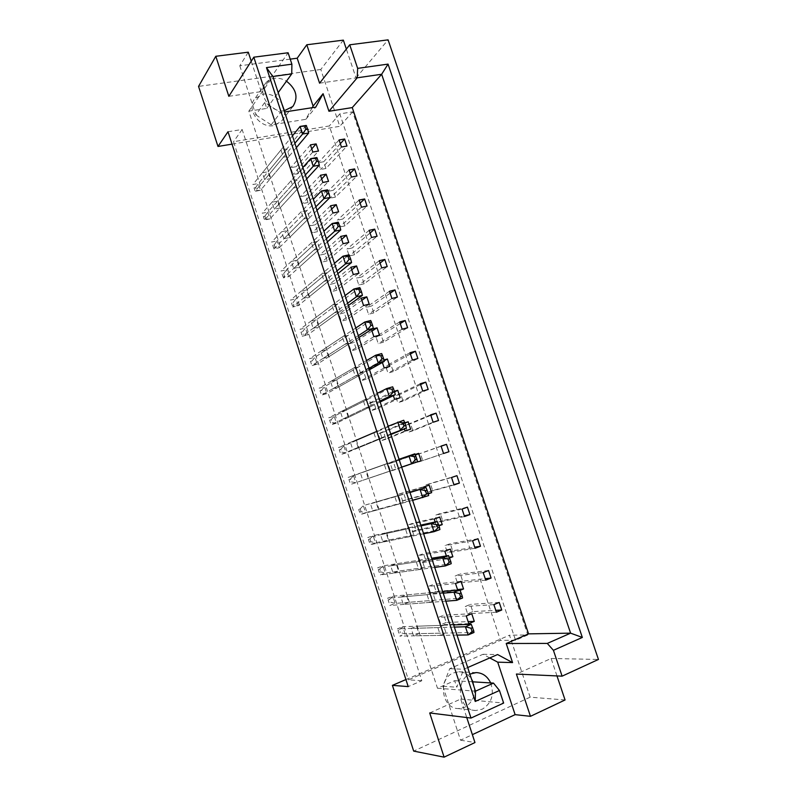 <?xml version="1.0" encoding="UTF-8"?>
<svg xmlns="http://www.w3.org/2000/svg" width="797" height="797" viewBox="0 0 797 797"><rect width="100%" height="100%" fill="white"/><g stroke="black" fill="none" stroke-linecap="round" stroke-linejoin="round"><path stroke-width="0.6" stroke-dasharray="3.98 2.99" d="M284.449 110.753C284.898 114.967 283.852 118.544 281.311 121.483L273.58 125.597C259.603 128.616 245.735 108.661 254.91 98.669L263.229 94.086C270.761 93.468 276.908 96.517 281.68 103.221M284.17 110.783C269.964 113.025 256.604 92.89 265.74 82.958C267.882 80.387 270.721 78.843 274.248 78.315C278.412 77.797 282.487 78.754 286.462 81.174M472.98 681.833C476.616 693.131 473.836 701.629 464.651 707.337L458.255 708.573C441.598 708.712 437.573 678.725 453.354 672.947L458.793 671.781C464.033 671.911 468.267 674.352 471.515 679.114M490.673 682.939C494.439 694.576 491.629 703.333 482.245 709.21L475.709 710.496C459.082 710.655 454.39 680.787 469.871 674.113M319.587 83.187L356.04 77.917L346.356 49.095M299.343 186.906L296.942 179.634L291.104 180.72L293.505 188.012L299.343 186.906L279.906 208.057L274.288 209.163L272.016 202.189L277.635 201.103L279.906 208.057M289.231 156.162L286.85 148.919L280.992 149.926L283.383 157.188L289.231 156.162L270.303 178.677L264.684 179.714L262.412 172.78L268.041 171.763L270.303 178.677M467.7 667.537L463.734 669.261L456.801 687.243L454.649 680.688L437.473 688.229L248.833 111.152L266.746 108.422L264.773 102.414L280.434 112.626L284.569 111.978M303.677 218.986L309.495 217.79L307.094 210.488L301.266 211.653L303.677 218.986L283.951 238.741L281.66 231.738L287.269 230.582L289.55 237.556L283.951 238.741M313.888 250.099L319.707 248.823L317.286 241.481L311.478 242.736L313.888 250.099L293.645 268.459L291.353 261.426L296.942 260.191L299.244 267.204L293.645 268.459M324.16 281.361L329.958 280.006L327.527 272.634L321.729 273.969L324.16 281.361L303.388 298.307L301.087 291.244L306.666 289.929L308.967 296.972L303.388 298.307M334.481 312.783L340.259 311.338L337.828 303.926L332.03 305.351L334.481 312.783L313.181 328.294L310.86 321.201L316.429 319.806L318.75 326.88L313.181 328.294M344.842 344.344L350.62 342.82L348.169 335.368L342.391 336.882L344.842 344.344L323.014 358.421L320.683 351.288L326.242 349.813L328.563 356.926L323.014 358.421M355.263 376.064L361.021 374.451L358.56 366.969L352.792 368.563L355.263 376.064L332.887 388.677L330.546 381.514L336.095 379.97L338.436 387.113L332.887 388.677M365.723 407.934L371.472 406.231L369.001 398.709L363.253 400.393L365.723 407.934L342.81 419.083L340.458 411.89L345.998 410.256L348.339 417.429L342.81 419.083M376.244 439.964L381.972 438.171L379.492 430.609L373.753 432.382L376.244 439.964L352.782 449.618L350.421 442.395L355.94 440.681L358.301 447.894L352.782 449.618M386.814 472.143L392.532 470.26L390.032 462.668L384.313 464.521L386.814 472.143L362.794 480.302L360.423 473.039L365.933 471.246L368.304 478.489L362.794 480.302M397.424 504.471L403.133 502.508L400.622 494.877L394.913 496.82L397.424 504.471L372.857 511.126L370.475 503.834L375.975 501.961L378.346 509.233L372.857 511.126M408.104 536.969L413.792 534.907L411.262 527.235L405.573 529.278L408.104 536.969L382.958 542.09L380.567 534.757L386.057 532.804L388.438 540.117L382.958 542.09M418.823 569.616L424.492 567.464L421.962 559.763L416.283 561.895L418.823 569.616L393.11 573.192L390.709 565.84L396.189 563.798L398.58 571.14L393.11 573.192M429.593 602.432L435.252 600.181L432.711 592.44L427.043 594.662L429.593 602.432L403.312 604.455L400.901 597.053L406.36 594.931L408.771 602.313L403.312 604.455M440.422 635.398L446.071 633.067L443.511 625.286L437.862 627.598L440.422 635.398L413.563 635.847L411.142 628.425L416.582 626.213L419.003 633.625L413.563 635.847M383.925 359.955L381.763 360.553L382.391 362.476M394.435 391.277L392.144 391.945L393.359 395.641M404.866 422.789L402.575 423.496L404.388 428.965M415.167 454.509L413.065 455.187L415.476 462.469M423.974 488.172L426.096 494.578L428.308 493.811M435.152 521.965L436.686 526.618L438.958 525.791M446.39 555.937L447.336 558.807L449.558 557.96M457.687 590.079L458.036 591.155L460.078 590.338M429.703 712.956L460.686 699.059L466.753 717.539M228.839 96.307L261.227 91.625L288.106 52.761M251.244 61.21L261.227 91.625M556.983 675.926L551.125 658.481L516.396 674.063M551.125 658.481L598.447 659.448M460.686 699.059L503.634 703.064M356.04 77.917L388.089 39.85M565.063 699.975L530.154 697.166L509.492 635.229L405.922 679.562M530.154 697.166L413.683 751.103M290.218 59.137L239.787 65.792L248.275 52.184M232.027 144.137L339.761 126.315L320.802 69.469L343.348 40.139M320.802 69.469L198.553 86.405M489.776 657.933L483.002 654.307L449.727 668.673L442.883 686.227L460.546 740.194L472.372 734.655M460.546 740.194L474.962 742.555M527.823 634.95L515.539 640.25L339.811 113.881L352.643 111.839L527.823 634.95L509.492 635.229M352.643 111.839L339.761 126.315M228.002 131.744L242.149 129.493L421.812 680.728L408.213 686.606M421.812 680.728L408.413 679.841L500.496 640.36L329.34 125.946L233.541 141.697L408.413 679.841M515.539 640.25L500.496 640.36M242.149 129.493L233.541 141.697M339.811 113.881L329.34 125.946M308.011 202.518L302.531 203.594L300.27 196.72L305.749 195.654L308.011 202.518L328.533 181.377M335.427 197.118L330.088 198.174L327.836 191.38L333.186 190.344L335.427 197.118L356.976 175.998M298.467 173.517L292.977 174.523L290.726 167.679L296.215 166.693L298.467 173.517L318.481 151.051M325.933 168.486L320.583 169.462L318.342 162.708L323.702 161.741L325.933 168.486L346.994 146.06M344.962 225.88L339.622 227.006L337.37 220.181L342.7 219.075L344.962 225.88L367.009 206.064M354.526 254.761L349.206 255.957L346.944 249.112L352.264 247.927L354.526 254.761L377.091 236.271M364.139 283.782L358.829 285.047L356.558 278.163L361.868 276.918L364.139 283.782L387.212 266.626M373.803 312.922L368.503 314.267L366.212 307.353L371.512 306.028L373.803 312.922L397.384 297.112M383.506 342.192L378.216 343.607L375.915 336.663L381.205 335.268L383.506 342.192L407.606 327.746M393.25 371.601L387.97 373.086L385.658 366.112L390.938 364.637L393.25 371.601L417.867 358.52M403.033 401.13L397.773 402.694L395.451 395.691L400.712 394.146L403.033 401.13L428.178 389.444M412.866 430.798L407.616 432.442L405.284 425.399L410.535 423.775L412.866 430.798L438.539 420.507M422.739 460.596L417.498 462.32L415.157 455.246L420.398 453.543L422.739 460.596L448.95 451.72M432.661 490.524L427.431 492.327L425.08 485.224L430.31 483.44L432.661 490.524L453.892 484.616M442.624 520.6L437.414 522.473L435.052 515.34L440.263 513.477L442.624 520.6L464.292 515.818M452.626 550.797L447.426 552.759L445.055 545.586L450.265 543.654L452.626 550.797L474.733 547.18M462.688 581.143L457.498 583.175L455.117 575.982L460.307 573.96L462.688 581.143L485.234 578.682M472.78 611.618L467.61 613.73L465.219 606.507L470.389 604.405L472.78 611.618L495.774 610.333M317.595 231.648L312.135 232.804L309.864 225.89L315.333 224.754L317.595 231.648L338.625 211.853M327.228 260.908L321.769 262.133L319.487 255.189L324.947 253.984L327.228 260.908L348.767 242.467M336.902 290.297L331.462 291.592L329.171 284.619L334.61 283.343L336.902 290.297L358.959 273.232M346.615 319.816L341.186 321.191L338.884 314.187L344.314 312.832L346.615 319.816L369.2 304.135M356.379 349.465L350.959 350.919L348.648 343.886L354.067 342.451L356.379 349.465L379.482 335.188M366.182 379.252L360.772 380.787L358.451 373.723L363.86 372.209L366.182 379.252L389.813 366.381M376.035 409.18L370.635 410.784L368.304 403.69L373.703 402.096L376.035 409.18L400.204 397.733M385.927 439.237L380.538 440.92L378.196 433.787L383.586 432.123L385.927 439.237L410.634 429.224M395.86 469.433L390.49 471.196L388.139 464.033L393.509 462.28L395.86 469.433L421.115 460.865M405.842 499.759L400.493 501.602L398.121 494.409L403.481 492.586L405.842 499.759L428.258 493.592M415.875 530.234L410.535 532.157L408.154 524.924L413.504 523.021L415.875 530.234L438.808 525.343M425.947 560.839L420.617 562.841L418.236 555.589L423.566 553.596L425.947 560.839L449.259 557.262M436.069 591.593L430.749 593.675L428.358 586.383L433.678 584.311L436.069 591.593L457.508 589.541M446.24 622.477L440.93 624.649L438.519 617.316L443.829 615.174L446.24 622.477L468.118 621.62M248.833 111.152L272.873 76.502M437.473 688.229L475.49 691.178M266.746 108.422L278.183 92.621M239.787 65.792L255.867 114.927L264.773 102.414M454.649 680.688L472.402 681.794M442.883 686.227L456.801 687.243M449.727 668.673L463.734 669.261M483.002 654.307L497.577 654.536M255.867 114.927L271.199 124.85L305.869 119.311L312.215 107.695M305.869 119.311L315.751 107.147M271.199 124.85L280.434 112.626M341.445 147.037L320.583 169.462M340.329 143.699L323.702 161.741M339.084 139.963L318.342 162.708M312.783 152.048L292.977 174.523M311.747 148.909L296.215 166.693M310.422 144.885L290.726 167.679M283.383 157.188L264.684 179.714M286.85 148.919L268.041 171.763M280.992 149.926L262.412 172.78M293.505 188.012L274.288 209.163M296.942 179.634L277.635 201.103M291.104 180.72L272.016 202.189M301.266 211.653L281.66 231.738M307.094 210.488L287.269 230.582M309.495 217.79L289.55 237.556M311.478 242.736L291.353 261.426M317.286 241.481L296.942 260.191M319.707 248.823L299.244 267.204M321.729 273.969L301.087 291.244M327.527 272.634L306.666 289.929M329.958 280.006L308.967 296.972M332.03 305.351L310.86 321.201M337.828 303.926L316.429 319.806M340.259 311.338L318.75 326.88M342.391 336.882L320.683 351.288M348.169 335.368L326.242 349.813M350.62 342.82L328.563 356.926M352.792 368.563L330.546 381.514M358.56 366.969L336.095 379.97M361.021 374.451L338.436 387.113M363.253 400.393L340.458 411.89M369.001 398.709L345.998 410.256M371.472 406.231L348.339 417.429M373.753 432.382L350.421 442.395M379.492 430.609L355.94 440.681M381.972 438.171L358.301 447.894M384.313 464.521L360.423 473.039M390.032 462.668L365.933 471.246M392.532 470.26L368.304 478.489M394.913 496.82L370.475 503.834M400.622 494.877L375.975 501.961M403.133 502.508L378.346 509.233M405.573 529.278L380.567 534.757M411.262 527.235L386.057 532.804M413.792 534.907L388.438 540.117M416.283 561.895L390.709 565.84M421.962 559.763L396.189 563.798M424.492 567.464L398.58 571.14M427.043 594.662L400.901 597.053M432.711 592.44L406.36 594.931M435.252 600.181L408.771 602.313M437.862 627.598L411.142 628.425M443.511 625.286L416.582 626.213M446.071 633.067L419.003 633.625M351.437 177.044L330.088 198.174M350.202 173.328L333.186 190.344M349.076 169.94L327.836 191.38M361.479 207.19L339.622 227.006M359.108 200.057L337.37 220.181M360.114 203.096L342.7 219.075M371.571 237.486L349.206 255.957M369.18 230.313L346.944 249.112M370.077 233.003L352.264 247.927M381.713 267.912L358.829 285.047M379.312 260.709L356.558 278.163M380.089 263.04L361.868 276.918M391.895 298.486L368.503 314.267M389.484 291.254L366.212 307.353M390.141 293.226L371.512 306.028M402.126 329.201L378.216 343.607M399.705 321.928L375.915 336.663M400.243 323.542L381.205 335.268M412.408 360.055L387.97 373.086M409.967 352.752L385.658 366.112M410.385 354.007L390.938 364.637M422.729 391.058L397.773 402.694M420.288 383.726L395.451 395.691M420.577 384.602L400.712 394.146M433.11 422.211L407.616 432.442M430.649 414.838L405.284 425.399M430.818 415.347L410.535 423.775M443.53 453.503L417.498 462.32M441.07 446.091L415.157 455.246M441.11 446.23L420.398 453.543M454.011 484.945L427.431 492.327M451.53 477.503L425.08 485.224M456.94 475.66L430.31 483.44M464.531 516.536L437.414 522.473M462.041 509.064L435.052 515.34M467.44 507.131L440.263 513.477M475.102 548.276L447.426 552.759M472.601 540.764L445.055 545.586M477.981 538.742L450.265 543.654M485.732 580.166L457.498 583.175M483.211 572.625L455.117 575.982M488.581 570.513L460.307 573.96M496.401 612.216L467.61 613.73M493.881 604.634L465.219 606.507M499.231 602.432L470.389 604.405M322.845 182.453L302.531 203.594M321.679 178.917L305.749 195.654M320.464 175.26L300.27 196.72M332.957 213.008L312.135 232.804M330.566 205.775L309.864 225.89M331.642 209.063L315.333 224.754M343.108 243.713L321.769 262.133M340.708 236.44L319.487 255.189M341.664 239.349L324.947 253.984M353.31 274.547L331.462 291.592M350.899 267.254L329.171 284.619M351.726 269.775L334.61 283.343M363.562 305.54L341.186 321.191M361.131 298.208L338.884 314.187M361.838 300.339L344.314 312.832M373.863 336.673L350.959 350.919M371.422 329.3L348.648 343.886M372 331.044L354.067 342.451M384.204 367.955L360.772 380.787M381.763 360.553L358.451 373.723M384.124 360.822L363.86 372.209M394.605 399.387L370.635 410.784M392.144 391.945L368.304 403.69M394.625 391.835L373.703 402.096M405.055 430.968L380.538 440.92M402.575 423.496L378.196 433.787M404.976 423.117L383.586 432.123M415.546 462.698L390.49 471.196M413.065 455.187L388.139 464.033M415.207 454.599L393.509 462.28M426.096 494.578L400.493 501.602M423.596 487.037L398.121 494.409M429.155 485.134L403.481 492.586M436.686 526.618L410.535 532.157M434.186 519.036L408.154 524.924M439.725 517.054L413.504 523.021M447.336 558.807L420.617 562.841M444.816 551.185L418.236 555.589M450.345 549.113L423.566 553.596M458.036 591.155L430.749 593.675M455.505 583.494L428.358 586.383M461.015 581.332L433.678 584.311M468.785 623.653L440.93 624.649M466.245 615.961L438.519 617.316M471.744 613.71L443.829 615.174M294.89 143.311L255.06 191.3L260.569 190.264L258.367 183.519L306.178 125.448L308.678 133.019M296.345 147.694L260.569 190.264L254.94 190.642L254.064 187.943L255.608 187.654L256.485 190.353M255.608 187.654L258.367 183.519L252.858 184.535L292.439 135.849M254.064 187.943L254.94 190.642M305.331 174.981L264.415 220.042L269.914 218.936L267.702 212.151L316.798 157.557L319.318 165.158M306.646 178.956L269.914 218.936L264.245 219.235L263.369 216.525L264.903 216.226L265.79 218.926M264.903 216.226L267.702 212.151L262.203 213.237L302.86 167.49M263.369 216.525L264.245 219.235M315.821 206.802L273.799 248.903L279.289 247.728L277.067 240.913L327.477 189.816L330.008 197.467M316.997 210.358L279.289 247.728L273.6 247.957L272.713 245.237L274.248 244.918L275.124 247.628M274.248 244.918L277.067 240.913L271.578 242.079L313.341 199.27M272.713 245.237L273.6 247.957M336.962 270.92L292.708 307.014L298.178 305.699L295.936 298.825L348.996 254.831L351.547 262.562M337.848 273.63L298.178 305.699L292.409 305.789L291.523 303.039L293.047 302.681L293.934 305.42M293.047 302.681L295.936 298.825L290.467 300.13L334.451 263.319M291.523 303.039L292.409 305.789M358.301 335.676L311.786 365.654L317.236 364.179L314.974 357.245L370.725 320.504L373.305 328.304M358.909 337.51L317.236 364.179L311.398 364.119L310.491 361.36L312.016 360.951L312.912 363.711M312.016 360.951L314.974 357.245L309.525 358.7L355.771 327.995M310.491 361.36L311.398 364.119M379.86 401.06L331.034 424.801L336.454 423.187L334.182 416.183L392.682 386.824L395.282 394.704M380.179 402.017L336.454 423.187L332.06 422.53L330.546 422.978L329.639 420.188L331.153 419.74L332.06 422.53M331.153 419.74L334.182 416.183L328.753 417.787L377.3 393.31M329.639 420.188L330.546 422.978M326.362 238.791L283.234 277.894L288.713 276.649L286.482 269.804L338.207 222.243L340.757 229.935M327.398 241.919L288.713 276.649L282.985 276.808L282.098 274.078L283.622 273.73L284.509 276.459M283.622 273.73L286.482 269.804L281.002 271.04L323.871 231.22M282.098 274.078L282.985 276.808M347.602 303.219L302.232 336.264L307.682 334.87L305.44 327.965L359.836 287.587L362.406 295.348M348.359 305.49L307.682 334.87L301.884 334.889L300.987 332.14L302.511 331.751L303.408 334.501M302.511 331.751L305.44 327.965L299.981 329.35L345.091 295.577M300.987 332.14L301.884 334.889M369.051 368.284L321.39 395.163L326.82 393.618L324.558 386.655L381.673 353.579L384.274 361.42M369.519 369.688L326.82 393.618L320.952 393.489L320.045 390.709L321.56 390.281L322.466 393.06M321.56 390.281L324.558 386.655L319.119 388.179L366.51 360.573M320.045 390.709L320.952 393.489M390.719 434.006L340.727 454.579L346.137 452.885L343.846 445.852L403.74 420.238L406.36 428.158M390.889 434.514L346.137 452.885L341.694 452.138L340.18 452.606L339.273 449.807L340.787 449.329L341.694 452.138M340.787 449.329L343.846 445.852L338.436 447.535L388.149 426.206M339.273 449.807L340.18 452.606M401.628 467.102L350.461 484.496L355.851 482.713L353.559 475.66L414.848 453.822L417.489 461.782M401.648 467.162L355.851 482.713L351.377 481.876L349.863 482.364L348.947 479.545L350.461 479.057L351.377 481.876M350.461 479.057L353.559 475.66L348.15 477.413L399.048 459.271M348.947 479.545L349.863 482.364M423.615 533.811L370.047 544.72L375.427 542.787L373.106 535.664L420.756 525.143M437.254 521.507L439.914 529.547L375.427 542.787L370.864 541.741L369.36 542.279L368.433 539.439L369.938 538.902L370.864 541.741M369.938 538.902L373.106 535.664L367.726 537.577L421.005 525.89M368.433 539.439L369.36 542.279M445.822 601.177L389.823 605.491L395.173 603.399L392.831 596.206L442.634 591.504M459.879 589.87L462.569 597.999L395.173 603.399L390.53 602.163L389.036 602.741L388.099 599.872L389.594 599.294L390.53 602.163M389.594 599.294L392.831 596.206L387.481 598.278L443.192 593.187M388.099 599.872L389.036 602.741M412.597 500.377L360.234 514.533L365.624 512.68L363.312 505.597L409.907 492.207M426.026 487.575L428.666 495.575L365.624 512.68L361.101 511.744L359.596 512.262L358.67 509.422L360.174 508.914L361.101 511.744M360.174 508.914L363.312 505.597L409.997 492.496M358.67 509.422L359.596 512.262M434.694 567.414L379.92 575.036L385.28 573.023L382.949 565.87L431.675 558.239M448.532 555.599L451.212 563.678L385.28 573.023L380.677 571.887L379.173 572.445L378.246 569.586L379.741 569.028L380.677 571.887M379.741 569.028L382.949 565.87L377.579 567.862L432.074 559.454M378.246 569.586L379.173 572.445M457.01 635.119L399.775 636.086L405.115 633.914L402.764 626.691L453.652 624.928M471.276 624.32L473.976 632.489L405.115 633.914L400.423 632.569L398.938 633.177L398.002 630.288L399.486 629.69L400.423 632.569M399.486 629.69L402.764 626.691L397.424 628.843L454.37 627.09M398.002 630.288L398.938 633.177M265.74 82.958L254.91 98.669M475.709 710.496L458.255 708.573M476.138 672.588L458.793 671.781M292.828 106.519L281.311 121.483"/><path stroke-width="1.2" d="M286.462 81.174C296.444 89.095 298.566 97.543 292.828 106.519L284.17 110.783M469.871 674.113L476.138 672.588C482.633 672.857 487.475 676.304 490.673 682.939M346.356 49.095L343.348 40.139L306.795 44.771L319.587 83.187L349.724 44.801L388.089 39.85L598.447 659.448L562.104 676.165L553.417 650.322L547.29 643.418L570.602 633.157L381.643 74.27L357.186 77.807L357.654 68.373L388.059 64.109L582.338 637.451L553.417 650.322M328.533 181.377L326.152 174.204L320.464 175.26L322.845 182.453L328.533 181.377M356.976 175.998L354.615 168.914L349.076 169.94L351.437 177.044L356.976 175.998M318.481 151.051L316.12 143.898L310.422 144.885L312.783 152.048L318.481 151.051M346.994 146.06L344.643 139.007L339.084 139.963L341.445 147.037L346.994 146.06M284.569 111.978L315.751 107.147L323.084 93.697L328.942 111.271L352.264 107.585L528.55 633.864L506.215 643.498L512.571 662.586L497.577 654.536L467.7 667.537M361.479 207.19L367.009 206.064L364.637 198.951L359.108 200.057L361.479 207.19M371.571 237.486L377.091 236.271L374.7 229.128L369.18 230.313L371.571 237.486M381.713 267.912L387.212 266.626L384.821 259.443L379.312 260.709L381.713 267.912M391.895 298.486L397.384 297.112L394.973 289.899L389.484 291.254L391.895 298.486M402.126 329.201L407.606 327.746L405.185 320.504L399.705 321.928L402.126 329.201M412.408 360.055L417.867 358.52L415.436 351.238L409.967 352.752L412.408 360.055M422.729 391.058L428.178 389.444L425.737 382.132L420.288 383.726L422.729 391.058M433.11 422.211L438.539 420.507L436.089 413.155L430.649 414.838L433.11 422.211M443.53 453.503L448.95 451.72L446.489 444.337L441.07 446.091L443.53 453.503M454.011 484.945L459.411 483.082L456.94 475.66L451.53 477.503L454.011 484.945M464.531 516.536L469.921 514.583L467.44 507.131L462.041 509.064L464.531 516.536M475.102 548.276L480.481 546.234L477.981 538.742L472.601 540.764L475.102 548.276M485.732 580.166L491.091 578.044L488.581 570.513L483.211 572.625L485.732 580.166M496.401 612.216L501.751 609.994L499.231 602.432L493.881 604.634L496.401 612.216M332.957 213.008L338.625 211.853L336.234 204.64L330.566 205.775L332.957 213.008M343.108 243.713L348.767 242.467L346.366 235.225L340.708 236.44L343.108 243.713M353.31 274.547L358.959 273.232L356.548 265.949L350.899 267.254L353.31 274.547M363.562 305.54L369.2 304.135L366.769 296.823L361.131 298.208L363.562 305.54M371.482 329.47L373.863 336.673L379.482 335.188L377.051 327.836L371.96 329.161M382.391 362.476L384.204 367.955L389.813 366.381L387.372 358.999L383.925 359.955M393.359 395.641L394.605 399.387L400.204 397.733L397.743 390.311L394.435 391.277M404.388 428.965L405.055 430.968L410.634 429.224L408.164 421.772L404.866 422.789M415.476 462.469L421.115 460.865L418.634 453.383L415.167 454.509M428.308 493.811L431.645 492.666L429.155 485.134L423.596 487.037L423.974 488.172M438.958 525.791L442.225 524.605L439.725 517.054L434.186 519.036L435.152 521.965M449.558 557.96L452.865 556.714L450.345 549.113L444.816 551.185L446.39 555.937M460.078 590.338L463.545 588.963L461.015 581.332L455.505 583.494L457.687 590.079M468.785 623.653L474.285 621.381L471.744 613.71L466.245 615.961L468.785 623.653M251.244 61.21L248.275 52.184L215.798 56.288L228.839 96.307L253.805 57.185L471.007 718.067L429.703 712.956L444.098 757.15L474.962 742.555L466.753 717.539M349.724 44.801L357.654 68.373M471.007 718.067L503.634 703.064L499.46 690.491L475.241 701.46L266.467 67.596L291.891 64.178L288.106 52.761L253.805 57.185M472.372 734.655L515.121 714.64L530.463 716.324L516.396 674.063L562.104 676.165M471.515 679.114L472.98 681.833M444.098 757.15L413.683 751.103L392.403 685.36L405.922 679.562M312.215 107.695L313.091 106.091L297.201 58.211L290.218 59.137M297.201 58.211L306.795 44.771M392.403 685.36L408.213 686.606L228.002 131.744L217.989 146.459L198.553 86.405L215.798 56.288M530.463 716.324L565.063 699.975L556.983 675.926M281.68 103.221L284.449 110.753M217.989 146.459L232.027 144.137M278.183 92.621L291.742 73.882L272.873 76.502L475.49 691.178L493.502 683.109L499.46 690.491M291.891 64.178L291.742 73.882M328.942 111.271L357.186 77.807M313.091 106.091L323.084 93.697M352.264 107.585L381.643 74.27L388.059 64.109M528.55 633.864L570.602 633.157L582.338 637.451M506.215 643.498L547.29 643.418M515.121 714.64L497.707 662.168L512.571 662.586M472.402 681.794L493.502 683.109M497.707 662.168L489.776 657.933M344.643 139.007L340.329 143.699M316.12 143.898L311.747 148.909M354.615 168.914L350.202 173.328M364.637 198.951L360.114 203.096M374.7 229.128L370.077 233.003M384.821 259.443L380.089 263.04M394.973 289.899L390.141 293.226M405.185 320.504L400.243 323.542M415.436 351.238L410.385 354.007M425.737 382.132L420.577 384.602M436.089 413.155L430.818 415.347M446.489 444.337L441.11 446.23M459.411 483.082L453.892 484.616M469.921 514.583L464.292 515.818M480.481 546.234L474.733 547.18M491.091 578.044L485.234 578.682M501.751 609.994L495.774 610.333M326.152 174.204L321.679 178.917M336.234 204.64L331.642 209.063M346.366 235.225L341.664 239.349M356.548 265.949L351.726 269.775M366.769 296.823L361.838 300.339M377.051 327.836L372 331.044M387.372 358.999L384.124 360.822M397.743 390.311L394.625 391.835M408.164 421.772L404.976 423.117M418.634 453.383L415.207 454.599M431.645 492.666L428.258 493.592M442.225 524.605L438.808 525.343M452.865 556.714L449.259 557.262M463.545 588.963L457.508 589.541M474.285 621.381L468.118 621.62M475.241 701.46L475.49 691.178M266.467 67.596L272.873 76.502M306.586 125.836L304.872 126.115L305.889 129.164L307.592 128.885L306.178 125.448L300.09 126.434L292.439 135.849M296.345 147.694L308.678 133.019L302.601 134.026L294.89 143.311M305.889 129.164L302.601 134.026L300.09 126.434L304.872 126.115M308.678 133.019L307.592 128.885M317.266 158.125L315.562 158.424L316.578 161.482L318.282 161.183L316.798 157.557L310.73 158.633L302.86 167.49M306.646 178.956L319.318 165.158L313.251 166.264L305.331 174.981M316.578 161.482L313.251 166.264L310.73 158.633L315.562 158.424M319.318 165.158L318.282 161.183M328.005 190.573L326.312 190.901L327.328 193.97L329.022 193.641L327.477 189.816L321.43 190.991L313.341 199.27M316.997 210.358L330.008 197.467L323.961 198.652L315.821 206.802M327.328 193.97L323.961 198.652L321.43 190.991L326.312 190.901M330.008 197.467L329.022 193.641M349.644 255.947L347.96 256.325L348.986 259.433L350.68 259.055L348.996 254.831L342.969 256.186L334.451 263.319M337.848 273.63L351.547 262.562L345.529 263.927L336.962 270.92M348.986 259.433L345.529 263.927L342.969 256.186L347.96 256.325M351.547 262.562L350.68 259.055M371.502 321.988L369.818 322.416L370.864 325.555L372.538 325.116L370.725 320.504L364.737 322.038L355.771 327.995M358.909 337.51L373.305 328.304L367.317 329.858L358.301 335.676M370.864 325.555L367.317 329.858L364.737 322.038L369.818 322.416M373.305 328.304L372.538 325.116M393.579 388.687L391.905 389.175L392.961 392.343L394.635 391.855L392.682 386.824L386.714 388.557L377.3 393.31M380.179 402.017L395.282 394.704L389.325 396.458L379.86 401.06M392.961 392.343L389.325 396.458L386.714 388.557L391.905 389.175M395.282 394.704L394.635 391.855M338.805 223.18L337.101 223.529L338.127 226.627L339.821 226.268L338.207 222.243L332.17 223.509L323.871 231.22M327.398 241.919L340.757 229.935L334.72 231.21L326.362 238.791M338.127 226.627L334.72 231.21L332.17 223.509L337.101 223.529M340.757 229.935L339.821 226.268M360.553 288.883L358.859 289.291L359.895 292.409L361.579 292.001L359.836 287.587L353.828 289.032L345.091 295.577M348.359 305.49L362.406 295.348L356.398 296.813L347.602 303.219M359.895 292.409L356.398 296.813L353.828 289.032L358.859 289.291M362.406 295.348L361.579 292.001M382.52 355.253L380.836 355.711L381.883 358.869L383.556 358.401L381.673 353.579L375.696 355.213L366.51 360.573M369.519 369.688L384.274 361.42L378.296 363.073L369.051 368.284M381.883 358.869L378.296 363.073L375.696 355.213L380.836 355.711M384.274 361.42L383.556 358.401M404.707 422.29L403.033 422.808L404.089 425.997L405.763 425.478L403.74 420.238L388.149 426.206M390.889 434.514L406.36 428.158L390.719 434.006M404.089 425.997L400.413 430.011L397.793 422.071L403.033 422.808M406.36 428.158L405.763 425.478M415.885 456.073L414.221 456.611L415.277 459.819L416.941 459.271L414.848 453.822L399.048 459.271M401.648 467.162L417.489 461.782L401.628 467.102M415.277 459.819L411.561 463.734L408.921 455.754L414.221 456.611M417.489 461.782L416.941 459.271M438.42 524.147L436.756 524.745L437.832 527.983L439.486 527.375L437.254 521.507L420.756 525.143M439.486 527.375L439.914 529.547L434.016 531.689L423.615 533.811M421.005 525.89L431.356 523.629L437.254 521.507M437.832 527.983L434.016 531.689L431.356 523.629L436.756 524.745M461.174 592.918L459.53 593.576L460.616 596.843L462.26 596.186L459.879 589.87L442.634 591.504M462.26 596.186L462.569 597.999L456.701 600.34L445.822 601.177M443.192 593.187L454.011 592.201L459.879 589.87M460.616 596.843L456.701 600.34L454.011 592.201L459.53 593.576M427.122 490.025L425.459 490.593L426.525 493.811L428.188 493.243L426.026 487.575L409.907 492.207M428.188 493.243L428.666 495.575L412.597 500.377M409.997 492.496L426.026 487.575M426.525 493.811L422.759 497.627L420.109 489.597L425.459 490.593M449.767 558.438L448.113 559.066L449.189 562.323L450.843 561.696L448.532 555.599L431.675 558.239M450.843 561.696L451.212 563.678L445.334 565.93L434.694 567.414M432.074 559.454L442.654 557.82L448.532 555.599M449.189 562.323L445.334 565.93L442.654 557.82L448.113 559.066M472.651 627.568L471.007 628.255L472.093 631.543L473.737 630.855L471.276 624.32L453.652 624.928M473.737 630.855L473.976 632.489L468.138 634.94L457.01 635.119M454.37 627.09L465.428 626.751L471.276 624.32M472.093 631.543L468.138 634.94L465.428 626.751L471.007 628.255"/></g></svg>
